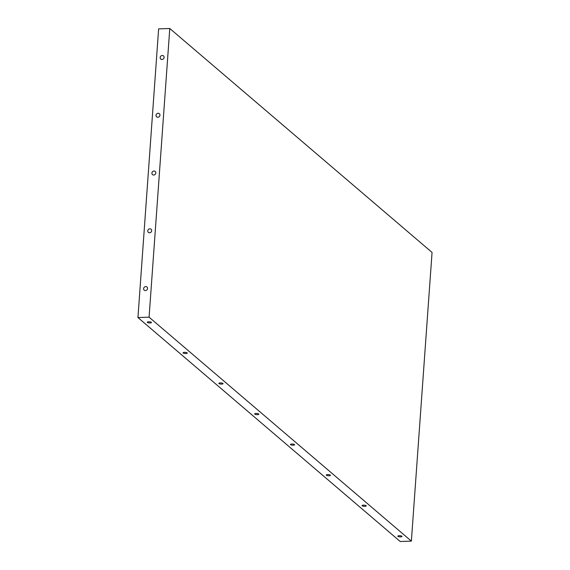 <?xml version="1.0" encoding="UTF-8"?>
<svg xmlns="http://www.w3.org/2000/svg" width="570" height="570" viewBox="0 0 570 570"><rect width="100%" height="100%" fill="white"/><g stroke="black" fill="none" stroke-linecap="round" stroke-linejoin="round"><path stroke-width="0.85" d="M154 171.036A2.088 1.874 130.5 0 1 155.282 174.249A2.088 1.874 130.5 0 1 152.062 172.418A2.088 1.874 130.5 0 1 154 171.036M149.86 228.805A2.088 1.874 130.5 0 1 151.143 232.018A2.088 1.874 130.5 0 1 147.922 230.195A2.088 1.874 130.5 0 1 149.86 228.805M158.147 113.259A2.088 1.874 130.5 0 1 159.422 116.472A2.088 1.874 130.5 0 1 156.201 114.648A2.088 1.874 130.5 0 1 158.147 113.259M162.286 55.482A2.088 1.874 130.5 0 1 163.569 58.703A2.088 1.874 130.5 0 1 160.341 56.872A2.088 1.874 130.5 0 1 162.286 55.482M145.721 286.582A2.088 1.874 130.5 0 1 147.003 289.795A2.088 1.874 130.5 0 1 143.775 287.971A2.088 1.874 130.5 0 1 145.721 286.582M151.342 322.307A2.088 0.584 4.1 0 1 151.456 322.527A2.088 0.584 4.1 0 1 149.333 322.962A2.088 0.584 4.1 0 1 147.295 322.228A2.088 0.584 4.1 0 1 149.041 321.779A2.088 0.584 4.1 0 1 151.342 322.307M330.301 475.109A2.088 0.584 4.1 0 1 330.422 475.33A2.088 0.584 4.1 0 1 328.299 475.765A2.088 0.584 4.1 0 1 326.261 475.031A2.088 0.584 4.1 0 1 328.007 474.575A2.088 0.584 4.1 0 1 330.301 475.109M401.893 536.235A2.088 0.584 4.1 0 1 402.014 536.448A2.088 0.584 4.1 0 1 399.891 536.883A2.088 0.584 4.1 0 1 397.846 536.149A2.088 0.584 4.1 0 1 399.591 535.7A2.088 0.584 4.1 0 1 401.893 536.235M294.512 444.55A2.088 0.584 4.1 0 1 294.633 444.771A2.088 0.584 4.1 0 1 292.51 445.199A2.088 0.584 4.1 0 1 290.465 444.472A2.088 0.584 4.1 0 1 292.218 444.016A2.088 0.584 4.1 0 1 294.512 444.55M258.716 413.991A2.088 0.584 4.1 0 1 258.837 414.205A2.088 0.584 4.1 0 1 256.714 414.639A2.088 0.584 4.1 0 1 254.676 413.905A2.088 0.584 4.1 0 1 256.422 413.457A2.088 0.584 4.1 0 1 258.716 413.991M222.927 383.432A2.088 0.584 4.1 0 1 223.048 383.646A2.088 0.584 4.1 0 1 220.925 384.08A2.088 0.584 4.1 0 1 218.88 383.346A2.088 0.584 4.1 0 1 220.626 382.897A2.088 0.584 4.1 0 1 222.927 383.432M366.097 505.668A2.088 0.584 4.1 0 1 366.218 505.889A2.088 0.584 4.1 0 1 364.095 506.324A2.088 0.584 4.1 0 1 362.057 505.59A2.088 0.584 4.1 0 1 363.803 505.141A2.088 0.584 4.1 0 1 366.097 505.668M187.131 352.873A2.088 0.584 4.1 0 1 187.252 353.087A2.088 0.584 4.1 0 1 185.129 353.521A2.088 0.584 4.1 0 1 183.091 352.787A2.088 0.584 4.1 0 1 184.837 352.338A2.088 0.584 4.1 0 1 187.131 352.873M411.369 541.115L400.218 541.5L137.94 317.561L149.084 317.177L411.369 541.115L432.06 252.439L169.782 28.5L149.084 317.177M137.94 317.561L158.631 28.885L169.782 28.5"/></g></svg>
